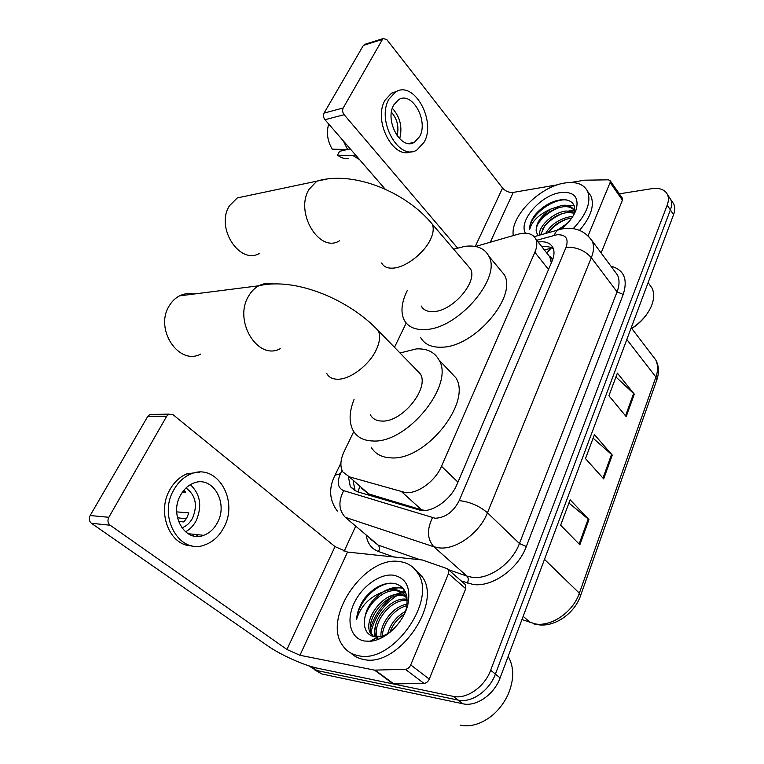 <?xml version="1.0" encoding="UTF-8"?>
<svg xmlns="http://www.w3.org/2000/svg" width="764" height="764" viewBox="0 0 764 764"><rect width="100%" height="100%" fill="white"/><g stroke="black" fill="none" stroke-linecap="round" stroke-linejoin="round"><path stroke-width="1.15" d="M361.401 488.263L368.687 493.926L421.566 509.836L425.271 510.409M353.761 431.584L344.201 451.371C340.372 459.613 339.884 466.441 342.749 471.837L349.272 476.822L405.827 492.694C418.061 493.706 435.404 480.938 441.496 466.279L534.867 252.301C537.092 247.039 537.398 242.608 535.784 239.008C532.728 233.517 526.692 231.95 517.696 234.309L475.514 246.495M551.78 261.832C552.544 259.082 551.856 257.287 549.688 256.427L551.331 262.873M406.209 323.057L394.491 347.314M348.432 476.841L350.304 486.611L356.759 491.567L421.375 510.61C433.713 511.804 450.999 499.159 456.958 484.452L552.181 260.877C554.33 255.692 554.588 251.308 552.964 247.717C550.424 242.933 545.486 241.032 538.152 242.035M370.492 628.476C374.217 615.86 381.36 605.47 391.913 597.324C381.36 605.47 374.217 615.86 370.492 628.476M399.973 592.434L400.909 592.005L399.973 592.434M401.32 591.823L404.653 590.562L401.32 591.823M619.337 193.836L651.577 188.718C659.638 187.619 664.957 189.596 667.535 194.658C668.786 197.618 668.672 201.104 667.192 205.124L490.669 670.219C484.682 686.922 466.46 699.557 453.233 696.367L311.979 667.087L307.863 665.482M344.106 551.312L355.575 526.501M672.1 201.572L673.848 204.217C675.118 207.178 675.023 210.663 673.561 214.674L500.095 677.926C494.222 694.533 476.134 707.034 462.917 703.787L321.73 673.943L309.888 666.475L316.879 670.525L458.094 700.091L316.879 670.525L311.979 667.087M500.095 677.926L495.406 674.087C489.476 690.742 471.321 703.31 458.094 700.091C471.321 703.31 489.476 690.742 495.406 674.087L670.381 209.919L495.406 674.087L490.669 670.219M668.958 196.825L670.706 199.452C671.967 202.412 671.862 205.898 670.381 209.919C671.862 205.898 671.967 202.412 670.706 199.452L668.958 196.825M541.943 246.858C546.604 246.18 550.414 246.791 553.356 248.692M355.174 490.966L353.121 480.976M405.254 591.689L404.146 592.09M396.43 595.958C383.327 604.716 374.876 616.701 371.056 631.914M615.937 376.977L634.301 394.148L617.379 373.118L608.927 395.771L626.184 416.609L634.301 394.148M568.922 503.027L588.948 519.625L570.135 499.771L560.642 525.212L579.847 544.789L588.948 519.625M593.103 438.192L612.27 455.105L594.43 434.62L585.491 458.61L603.675 478.866L612.27 455.105M321.73 673.943L314.749 669.904M194.658 534.38L192.986 535.812M464.502 583.811L465.677 584.842L465.725 588.7L448.468 573.63L410.736 664.928L429.263 679.101C428.041 681.717 426.274 683.15 423.972 683.398L393.221 683.933L318.645 668.471C304.569 665.664 280.78 655.054 267.429 645.656L91.422 523.292C89.101 521.258 88.672 518.67 90.142 515.528L108.832 517.295C107.352 520.504 107.781 523.139 110.131 525.212L286.93 649.486L299.946 655.273L374.503 670.124L405.378 669.302C407.689 669.035 409.475 667.574 410.736 664.928M465.725 588.7L429.263 679.101M448.468 573.63L448.468 569.753L447.121 568.655L422.253 559.974L347.505 552.066L335.004 546.604L173.103 414.747L168.892 414.155L166.714 416.208L147.758 416.409L90.142 515.528M147.758 416.409L149.925 414.394L153.087 414.355M166.714 416.208L108.832 517.295M180.676 494.957C168.701 514.926 185.203 543.099 203.702 535.316C209.46 533.176 213.996 529.022 217.32 522.843C228.875 502.817 212.344 474.788 193.311 483.24C188.078 485.369 183.866 489.275 180.676 494.957M185.461 531.839C189.883 529.442 193.416 525.804 196.061 520.924C202.355 506.389 200.454 494.308 190.36 484.682M178.48 521.449L183.952 521.955L186.855 517.753L188.842 512.892L176.694 511.88M181.851 527.905C186.34 526.215 189.892 522.996 192.499 518.25C197.857 505.31 195.699 495.206 186.024 487.948M199.528 472.142L186.913 473.852C179.922 476.736 174.278 481.96 169.971 489.543C156.295 512.357 169.923 546.308 191.945 545.783M223.718 527.704C239.323 500.468 216.833 462.363 190.809 474.024C183.818 476.917 178.174 482.17 173.867 489.781C157.48 516.922 179.903 555.275 204.943 544.847C212.908 541.943 219.163 536.223 223.718 527.704M177.41 517.744L186.215 518.861M196.186 536.338L198.077 534.733M182.52 492.006L185.604 492.197L183.876 490.23M508.156 656.391C514.353 667.325 514.21 680.294 507.745 695.288C500.993 708.954 491.281 718.351 478.608 723.479C472.104 725.857 465.954 726.402 460.167 725.112M399.247 561.53C407.231 562.447 413.343 566.239 417.583 572.876C437.868 599.95 392.228 664.709 358.163 655.617C351.459 654.27 346.264 650.88 342.587 645.437C322.074 617.665 364.848 555.753 399.247 561.53M414.909 569.295L422.311 576.896C442.671 603.999 397.299 668.519 363.225 659.361C358.345 658.396 354.219 656.295 350.857 653.048M404.958 612.823L406.209 608.889C408.921 594.774 404.996 586.284 394.434 583.409C383.862 582.244 373.959 587.153 364.714 598.145C359.815 605.059 357.094 612.145 356.54 619.403C360.723 606.005 369.642 596.818 383.318 591.833C370.893 599.559 364.571 610.083 364.371 623.395C364.695 630.692 367.876 635.094 373.93 636.622L377.874 636.87C382.019 636.565 386.25 634.884 390.547 631.838M364.533 641.025C350.609 638.628 345.968 621.036 353.78 603.904C361.41 586.733 379.546 573.458 393.288 575.168C406.2 577.823 411.051 587.669 407.833 604.725C403.65 622.66 385.266 640.442 370.091 641.254L364.533 641.025M405.636 596.388L403.201 595.777C385.247 591.708 363.024 622.144 372.526 635.276L370.998 634.101C361.515 620.979 383.776 590.515 401.73 594.573L406.811 596.417M407.241 600.361C390.786 598.604 372.049 623.147 377.215 636.899M377.311 637.186L377.989 638.847M406.973 599.282C389.993 596.14 369.356 623.032 376.117 636.889M376.471 637.663L376.986 638.609M407.623 605.537C394.023 608.058 381.513 625.076 382.477 637.367M407.986 604.047C393.107 605.451 378.705 625.191 381.179 638.035M404.423 613.96C397.605 618.448 392.734 624.618 389.802 632.458M405.627 611.295C396.373 616.433 390.337 624.073 387.51 634.216M406.973 597.362L406.725 596.971C404.347 593.571 401.205 591.565 397.309 590.935C382.735 587.793 363.101 608.287 364.371 623.395M407.222 600.055L405.235 595.748C402.857 592.348 399.725 590.343 395.819 589.722C392.027 589.111 387.854 589.808 383.318 591.833M406.897 596.894L406.333 596.646M387.787 633.127L387.377 634.321M375.649 625.076L373.94 636.622M374.198 638.933L374.522 640.499M405.464 592.148L401.854 592.196M401.396 592.234L387.826 597.343M402.532 587.736C396.611 586.446 390.089 587.841 382.984 591.909M405.713 592.721L402.609 592.788M402.427 592.807L394.377 594.879M403.039 588.29C398.779 587.382 394.023 587.946 388.771 589.98M390.853 583.113C374.885 584.345 358.01 603.063 356.54 619.403M193.894 294.044C188.918 292.984 184.134 293.586 179.54 295.869C175.462 297.979 172.101 301.188 169.455 305.514C153.994 328.74 178.738 366.013 200.703 354.095M370.425 414.928C372.727 418.958 376.662 421.012 382.229 421.069C402.361 422.196 429.607 388.179 420.343 373.863L415.826 369.222M400.011 352.987L416.332 348.909C427.038 348.374 434.582 352.051 438.975 359.939C454.952 384.493 407.288 443.617 372.822 440.981C363.549 440.713 356.989 437.228 353.13 430.543C348.823 422.215 349.138 411.844 354.076 399.41M448.277 369.766L455.888 377.808C472.171 402.59 425.462 460.95 390.987 457.865C381.723 457.474 375.105 453.902 371.151 447.169M247.861 195.699L237.308 197.924L229.572 205.64C214.999 227.433 239.781 265.442 259.693 253.276M421.25 306.011C423.495 310.155 427.735 312.008 433.971 311.569C453.062 310.833 478.083 281.381 470.471 268.852L467.32 265.165M453.701 249.217L464.789 246.361C476.555 244.91 484.567 248.166 488.817 256.131C501.948 277.657 458.18 328.826 425.491 329.523C415.043 330.105 407.938 326.935 404.175 320.011C400.46 312.17 401.463 302.41 407.193 290.721M498.93 268.288L504.23 274.658C517.629 296.432 474.635 346.971 441.984 347.181C431.555 347.61 424.402 344.335 420.534 337.344M622.211 197.962L622.421 200.149L610.121 182.51L588.079 235.837M622.421 200.149L601.125 252.97M385.209 189.185L324.967 119.719C323.363 117.522 323.048 115.316 324.041 113.11L343.198 107.982C342.205 110.226 342.52 112.461 344.134 114.705L457.483 247.956M557.701 184.754L513.236 192.413C509.101 192.748 505.548 191.286 502.569 188.03L386.89 39.69L383.28 38.515L382.468 39.403L363.397 45.41L324.041 113.11M363.397 45.41L365.221 44.216M382.468 39.403L343.198 107.982M610.121 182.51L610.216 180.753L608.392 179.827L584.422 180.199L570.87 182.491M393.813 104.888C384.177 120.645 401.367 151.11 414.441 142.228L419.56 136.66C428.862 121.008 411.977 90.63 398.56 99.731L393.813 104.888M347.391 149.496L339.636 151.291L337.478 155.13L352.873 155.55L355.518 154.958M397.041 91.26L391.512 93.151L385.161 100.046C372.603 120.34 393.46 160.316 411.318 151.606M424.077 142.228C436.645 120.97 413.754 79.666 395.408 92.1L389.057 99.014C375.859 120.464 399.324 161.93 417.01 149.906L424.077 142.228M352.873 155.55L359.596 159.647M337.478 155.13C341.174 157.995 344.889 159.065 348.632 158.368M343.265 140.815L347.601 149.496L332.244 149.181C327.412 140.901 326.238 132.516 328.711 124.035M350.256 148.885L347.601 149.496M397.06 135.763C399.171 126.977 397.309 119.127 391.454 112.222M399.639 138.819C402.647 127.368 400.231 117.188 392.371 108.278M647.767 312.801C643.813 318.951 638.494 324.203 631.809 328.549M649.066 283.941L651.998 287.999C654.423 293.147 654.194 299.24 651.31 306.278C647.461 314.911 640.929 322.284 631.704 328.415M513.312 235.579C509.874 216.986 539.451 186.702 564.5 183.054C576.037 181.269 583.725 184.019 587.583 191.315C591.46 201.982 586.637 214.445 573.134 228.713M587.917 191.774L590.973 196.033C594.669 205.65 590.849 217.11 579.504 230.403M574.194 214.13C576.171 204.093 571.835 199.289 561.196 199.729L556.66 200.598C548.218 203.128 541.027 207.884 535.086 214.865C531.209 220.137 529.404 224.998 529.672 229.458C531.859 221.188 538.935 214.378 550.892 209.04C540.043 216.546 535.22 224.301 536.423 232.313L538.19 235.532M525.575 233.221C517.896 221.503 540.52 195.212 560.327 192.614C573.544 191.296 578.921 196.692 576.438 208.811C574.041 216.117 568.874 222.897 560.938 229.143M574.442 213.156L567.518 212.43L562.294 213.519C555.113 216.002 549.345 219.956 544.99 225.39L540.549 234.863M574.624 212.287L566.458 211.007C553.575 211.934 538.209 226.392 539.46 235.169M571.749 218.055L565.971 219.306C559.229 221.722 553.776 225.466 549.612 230.518L547.931 232.762M572.752 216.565L570.67 216.661C559.649 218.619 551.302 224.205 545.63 233.412M566.172 224.597L557.816 229.677M574.805 211.055C572.446 207.684 568.607 206.242 563.278 206.748L558.56 207.712C550.968 210.234 544.904 214.397 540.358 220.204C536.853 224.95 535.545 228.98 536.423 232.313M574.709 211.819L574.146 210.348C571.959 206.471 567.986 204.8 562.218 205.315L550.892 209.04M563.393 225.953L567.194 223.565M574.28 210.625L568.922 210.912M574.184 205.707L564.902 205.22M567.165 218.934C559.258 222.076 552.907 226.66 548.141 232.705M563.402 213.204C554.473 216.699 547.54 221.932 542.602 228.913M559.592 207.426C550.319 210.988 543.156 216.403 538.085 223.671M566.926 199.967C551.828 197.971 528.401 217.177 529.672 229.458M421.566 509.836L401.998 492.064M551.484 247.689L546.785 253.018M359.615 486.697L358.115 491.978M457.942 482.132L441.496 466.279M368.687 493.926L349.272 476.822M548.514 269.501L534.867 252.301M342.024 470.385L340.429 473.709C336.743 482.428 337.822 488.072 343.666 490.65L435.117 518.24C445.364 517.782 453.405 511.899 459.221 500.592L566.095 247.278C568.855 238.521 565.742 234.357 556.775 234.796L536.758 240.249M588.146 235.895L592.129 240.851C594.191 245.502 593.934 251.117 591.336 257.697L487.461 512.768C479.687 532.966 456.032 550.013 439.138 547.874L433.847 546.776L467.005 576.142L472.286 577.336C489.113 579.8 512.186 563.383 519.444 543.529L617.064 291.867C619.509 285.344 619.661 279.739 617.503 275.03L614.227 270.609M610.913 266.149C623.949 269.759 628.056 279.185 623.223 294.417L526.32 546.499L519.444 543.529L487.461 512.768C479.353 505.921 469.936 501.852 459.221 500.592M560.193 229.315L556.956 230.193L554.024 235.379M526.32 546.499C518.221 568.894 492.178 587.373 473.231 584.489L461.246 580.955M393.689 556.908L378.495 551.503C371.6 548.839 367.522 543.519 366.281 535.545M453.233 696.367L462.917 703.787M667.192 205.124L673.561 214.674M432.472 517.753C426.732 529.509 427.191 539.183 433.847 546.776L345.318 517.333L378.132 545.076L419.828 559.649M370.015 538.696L378.132 545.076C379.679 546.757 379.803 548.896 378.495 551.503M448.392 569.638L467.005 576.142C468.561 577.928 468.666 580.248 467.301 583.113M566.095 247.278C576.266 246.829 584.68 250.306 591.336 257.697L617.064 291.867L623.223 294.417M340.429 473.709L335.043 475.179L334.575 476.134M343.666 490.65C338.175 501.327 338.729 510.218 345.318 517.333M521.946 619.566L535.44 623.959C551.713 626.786 573.153 611.869 579.351 593.179L580.478 595.968C574.375 613.502 555.189 626.824 538.973 624.866M530.321 622.679L523.178 616.281M580.63 595.519L656.62 380.482L655.923 377.053C658.167 370.483 658.081 364.734 655.684 359.815L652.122 355.145M544.484 559.372L579.351 593.179L655.923 377.053L626.824 339.493M611.563 454.408L602.987 478.102M588.213 518.937L579.122 544.054M633.633 393.431L625.535 415.826M335.004 546.604L286.93 649.486M347.505 552.066L299.946 655.273M393.221 683.933L374.503 670.124M110.131 525.212L91.422 523.292M375.191 670.181L393.909 683.99M423.972 683.398L405.378 669.302M326.772 373.491C328.912 377.435 332.77 379.345 338.337 379.221C350.714 379.087 369.088 365.011 376.089 350.151C379.861 342.167 380.587 335.663 378.256 330.64L373.825 326.132M280.388 348.585C258.232 361.334 232.991 321.023 248.625 296.088C251.289 291.447 254.679 288.009 258.805 285.774C263.427 283.377 268.24 282.747 273.235 283.902M381.675 262.978C383.767 267.018 387.931 268.699 394.186 268.021C406.496 266.76 424.068 253.075 430.323 239.762C433.379 233.364 434.009 228.14 432.243 224.1L429.148 220.519M339.483 240.784C319.543 253.638 294.455 212.545 309.067 189.329L316.831 181.154L327.498 178.929M502.569 188.03L475.275 246.447M513.236 192.413L490.278 242.236M344.134 114.705L324.967 119.719M551.971 247.908L544.436 250.029M550.252 257.439L535.784 239.008M613.96 270.255L592.129 240.851C582.598 227.71 570.641 227.433 561.569 229.019L534.208 236.668M667.535 194.658L673.848 204.217M340.925 462.974L335.043 475.179C328.491 488.139 329.265 500.114 337.335 511.097M355.031 490.736L350.304 486.611M536.061 624.436L533.32 623.749M631.207 327.766L655.684 359.815C658.931 365.775 659.322 372.46 656.839 379.889M168.892 414.155L149.925 414.394M448.468 569.753L465.677 584.842M188.02 533.692L203.702 535.316M186.913 473.852L190.809 474.024M417.583 572.876L422.311 576.896M405.235 595.748L406.725 596.971M406.209 608.889L407.833 604.725M377.874 636.87L370.091 641.254M420.343 373.863L378.256 330.64C349.864 300.271 296.346 276.96 258.805 285.774L179.54 295.869M438.975 359.939L455.888 377.808M470.471 268.852L432.243 224.1C406.247 192.232 353.57 170.114 316.831 181.154L237.308 197.924M488.817 256.131L504.23 274.658M383.28 38.515L364.208 44.532M610.216 180.753L622.507 198.382M408.816 143.498L414.441 142.228M391.512 93.151L395.408 92.1M648.12 282.623L651.998 287.999M587.583 191.315L590.973 196.033M574.146 210.348L574.786 211.217M574.356 213.825L576.438 208.811"/></g></svg>
